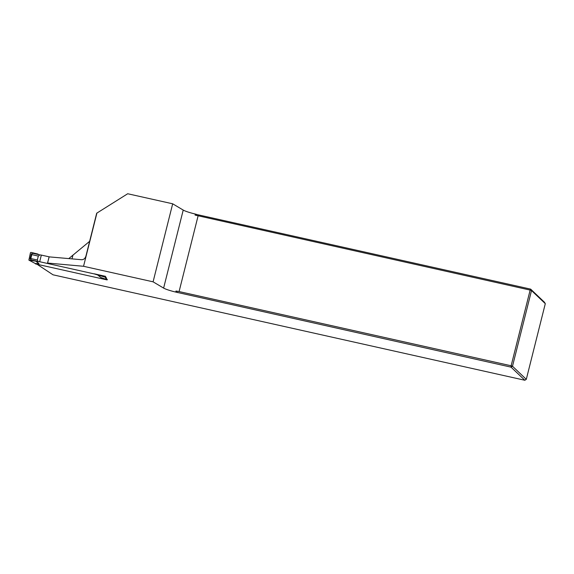 <?xml version="1.0" encoding="UTF-8"?>
<svg xmlns="http://www.w3.org/2000/svg" width="574" height="574" viewBox="0 0 574 574"><rect width="100%" height="100%" fill="white"/><g stroke="black" fill="none" stroke-linecap="round" stroke-linejoin="round"><path stroke-width="0.86" d="M37.03 264.255L53.03 274.81L524.837 380.253L511.054 367.145L175.737 292.073A12.154 1.478 14.1 0 1 163.619 288.091L153.086 281.827L172.681 203.799L127.693 193.747L96.697 213.212L85.921 256.126C85.131 258.472 83.711 259.67 81.666 259.728L49.142 256.872M94.373 273.834L105.609 276.345M106.047 277.386L106.958 279.588M96.92 213.026L83.546 266.286L153.086 281.827M83.546 266.286L47.542 263.05L49.113 256.815L41.35 255.093L39.685 261.722L94.344 273.942L102.76 276.489L102.933 275.785L96.195 274.487M195.332 214.052L195.074 215.092L196.997 214.561L195.332 214.052A12.154 1.478 14.1 0 1 183.221 210.07L172.681 203.799M196.997 214.561L530.649 289.124L544.432 302.233L545.3 303.66L531.517 290.552L512.503 366.241L526.293 379.342L545.3 303.66M89.637 241.324L68.83 258.558M177.402 292.582L175.996 291.032L179.088 291.563L511.133 365.774L530.146 290.092L195.074 215.092M179.088 291.563L198.095 215.881M175.996 291.032L175.737 292.073M530.649 289.124L530.146 290.092L531.517 290.552L530.649 289.124M511.133 365.774L511.054 367.145L512.503 366.241L511.133 365.774M526.293 379.342L524.837 380.253M49.163 256.772L47.599 263.014M107.381 279.567A0.402 0.395 133.6 0 1 106.893 279.875L35.731 263.968A0.402 0.395 133.6 0 1 35.552 263.875L35.086 263.43M33.292 252.89L33.163 253.392L37.92 254.454L38.013 254.074L30.924 252.395L30.458 252.718L28.879 260.101L35.229 263.495L38.989 263.688L36.255 261.084L31.498 260.022L31.369 260.531L39.685 261.722M38.315 256.076L31.807 254.619L30.817 258.551L37.324 260L38.315 256.076L39.85 254.885L41.35 255.093M37.324 260L38.185 261.522M98.039 275.298L100.873 277.522L106.384 279.394L105.372 277.213L102.76 276.489M105.372 277.213L106.082 277.292L105.379 277.651M31.369 260.531L28.98 260.137M31.498 260.022L30.078 258.924L31.34 253.887L33.163 253.392M38.989 263.688L36.155 261.471M38.458 254.576L38.013 254.074M37.92 254.454L39.85 254.885M106.893 279.875L106.384 279.394M30.817 258.551L30.078 258.924M31.807 254.619L31.34 253.887M106.391 279.394L106.879 279.093M72.001 258.852L72.963 255.028M183.221 210.07L163.619 288.091M35.229 263.495L35.731 263.968M105.96 277.493L106.42 278.297M29.855 260.639L28.879 260.101M30.551 260.919L29.891 260.661M35.129 263.452L30.53 260.912"/></g></svg>
